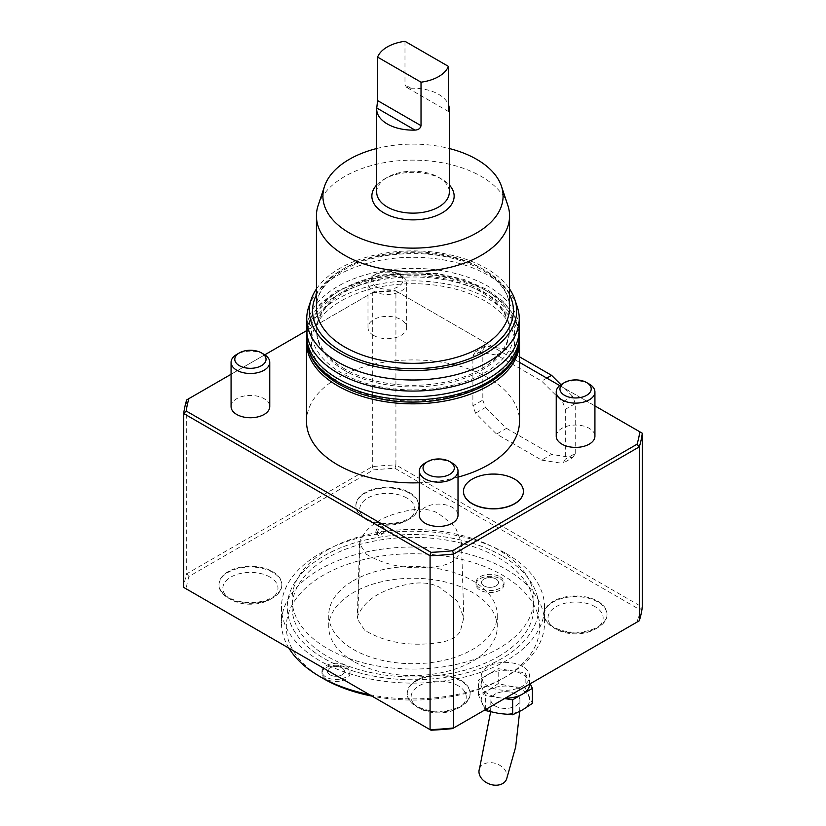 <?xml version="1.0" encoding="UTF-8"?>
<svg xmlns="http://www.w3.org/2000/svg" width="826" height="826" viewBox="0 0 826 826"><rect width="100%" height="100%" fill="white"/><g stroke="black" fill="none" stroke-linecap="round" stroke-linejoin="round"><path stroke-width="0.62" stroke-dasharray="4.13 3.1" d="M377.399 533.255A4.842 2.798 -60 0 1 379.516 528.382A4.842 2.798 -60 0 1 383.243 527.091A4.842 2.798 -60 0 1 383.243 532.677A4.842 2.798 -60 0 1 378.401 535.475A4.842 2.798 -60 0 1 377.399 533.255M375.737 532.295C376.594 527.886 378.545 525.832 381.581 526.131C383.326 528.588 382.448 531.263 378.948 534.154L376.615 534.443L375.737 532.295M366.29 554.215C387.249 566.657 412.195 570.518 441.115 565.789C449.499 564.055 455.157 560.761 458.1 555.908L461.476 542.641L455.002 526.358L437.883 513.049C431.162 509.756 423.449 508.558 414.766 509.466C385.887 513.679 367.673 524.107 360.146 540.751L359.568 543.704L366.29 554.215M364.565 630.197L357.255 618.767L357.885 615.566C365.608 598.354 384.42 587.575 414.301 583.259C423.728 582.278 432.101 583.579 439.422 587.141L457.212 601.018L463.809 617.734L460.299 631.415C457.088 636.67 450.934 640.253 441.848 642.153C411.957 647.078 386.186 643.093 364.565 630.197M404.977 41.3L404.977 84.779L406.64 87.38L410.976 88.237A36.303 20.96 180 0 1 448.404 104.541M499.926 578.706A14.021 8.095 180 0 1 504.036 584.436A14.021 8.095 180 0 1 490.014 592.531A14.021 8.095 180 0 1 475.993 584.436A14.021 8.095 180 0 1 484.645 576.951A14.021 8.095 180 0 1 499.926 578.706M345.898 667.635A14.021 8.095 180 0 1 350.007 673.366A14.021 8.095 180 0 1 335.986 681.46A14.021 8.095 180 0 1 321.964 673.366A14.021 8.095 180 0 1 330.617 665.88A14.021 8.095 180 0 1 345.898 667.635M499.926 576.734A14.021 8.095 180 0 1 504.036 582.464A14.021 8.095 180 0 1 490.014 590.559A14.021 8.095 180 0 1 475.993 582.464A14.021 8.095 180 0 1 484.645 574.979A14.021 8.095 180 0 1 499.926 576.734M345.898 665.663A14.021 8.095 180 0 1 350.007 671.383A14.021 8.095 180 0 1 335.986 679.488A14.021 8.095 180 0 1 321.964 671.383A14.021 8.095 180 0 1 330.617 663.908A14.021 8.095 180 0 1 345.898 665.663M495.992 579.005A8.466 4.884 180 0 1 498.481 582.464A8.466 4.884 180 0 1 493.256 586.976A8.466 4.884 180 0 1 484.026 585.913A8.466 4.884 180 0 1 481.548 582.464A8.466 4.884 180 0 1 486.772 577.952A8.466 4.884 180 0 1 495.992 579.005M341.974 667.935A8.466 4.884 180 0 1 344.452 671.383A8.466 4.884 180 0 1 339.228 675.905A8.466 4.884 180 0 1 330.008 674.842A8.466 4.884 180 0 1 327.519 671.383A8.466 4.884 180 0 1 332.744 666.871A8.466 4.884 180 0 1 341.974 667.935M484.026 585.902A8.466 4.884 0 0 0 493.256 586.966A8.466 4.884 0 0 0 498.481 582.444A8.466 4.884 0 0 0 490.014 577.56A8.466 4.884 0 0 0 481.548 582.444A8.466 4.884 0 0 0 484.026 585.902M330.008 674.832A8.466 4.884 0 0 0 339.228 675.885A8.466 4.884 0 0 0 344.452 671.373A8.466 4.884 0 0 0 335.986 666.489A8.466 4.884 0 0 0 327.519 671.373A8.466 4.884 0 0 0 330.008 674.832M353.425 661.306A84.252 48.641 180 0 1 328.748 626.913A84.252 48.641 180 0 1 353.425 592.521A84.252 48.641 180 0 1 445.245 581.969A84.252 48.641 180 0 1 497.252 626.913A84.252 48.641 180 0 1 445.245 671.848A84.252 48.641 180 0 1 353.425 661.306M323.41 678.631A126.698 73.153 180 0 1 323.41 575.185A126.698 73.153 180 0 1 502.59 575.185A126.698 73.153 180 0 1 502.59 678.631A126.698 73.153 180 0 1 371.968 696.111M288.924 648.173A131.53 75.94 180 0 1 281.47 622.959A131.53 75.94 180 0 1 362.666 552.8A131.53 75.94 180 0 1 506.008 569.269A131.53 75.94 180 0 1 544.53 622.959A131.53 75.94 180 0 1 506.008 676.659A131.53 75.94 180 0 1 369.336 694.594M506.008 553.472A131.53 75.94 180 0 1 544.53 607.172A131.53 75.94 180 0 1 413 683.112A131.53 75.94 180 0 1 281.47 607.172A131.53 75.94 180 0 1 362.666 537.014A131.53 75.94 180 0 1 506.008 553.472M501.909 555.836A125.728 72.585 0 0 0 364.885 540.101A125.728 72.585 0 0 0 287.272 607.172A125.728 72.585 0 0 0 413 679.757A125.728 72.585 0 0 0 538.728 607.172A125.728 72.585 0 0 0 501.909 555.836A125.728 72.585 180 0 1 538.728 607.162A125.728 72.585 180 0 1 413 679.746A125.728 72.585 180 0 1 287.272 607.162A125.728 72.585 180 0 1 324.091 555.826A125.728 72.585 180 0 1 501.909 555.826M498.481 656.515A120.895 69.797 0 0 0 533.895 607.162A120.895 69.797 0 0 0 413 537.365A120.895 69.797 0 0 0 292.105 607.162A120.895 69.797 0 0 0 366.734 671.641A120.895 69.797 0 0 0 498.481 656.515M327.519 549.909A120.895 69.797 180 0 1 459.266 534.773A120.895 69.797 180 0 1 533.895 599.263A120.895 69.797 180 0 1 498.481 648.616A120.895 69.797 180 0 1 366.734 663.743A120.895 69.797 180 0 1 292.105 599.263A120.895 69.797 180 0 1 327.519 549.909M394.993 468.321L395.922 464.904A229.927 132.749 0 0 0 372.32 466.628L186.697 573.802A229.927 132.749 0 0 0 183.702 587.42L186.201 588.866A227.511 131.355 180 0 1 188.947 576.455L373.497 469.911A227.511 131.355 180 0 1 394.993 468.321L639.799 609.66L642.298 607.141L395.922 464.904L395.922 291L642.298 433.237M188.947 576.455L186.697 573.802L186.697 399.898L372.32 292.724L372.32 466.628L373.497 469.911M372.32 292.724A229.927 132.749 180 0 1 395.922 291L394.993 290.463A227.511 131.355 0 0 0 373.497 292.053L372.32 292.724M541.66 460.113L562.62 463.407A72.12 41.641 -120 0 0 565.314 459.173L565.314 409.324A72.12 41.641 -120 0 0 562.62 401.983L541.66 381.065L496.56 355.035L475.59 351.742A72.12 41.641 -120 0 0 472.895 355.975L472.895 405.824A72.12 41.641 -120 0 0 475.59 413.165L496.56 434.084L541.66 460.113L551.582 454.383L572.552 457.676L562.62 463.407M431.007 730.205L186.201 588.866M639.303 620.77L452.503 728.615M639.799 609.66A227.511 131.355 180 0 1 637.053 622.071M409.551 492.564A31.429 18.151 180 0 1 418.761 505.398A31.429 18.151 180 0 1 387.332 523.539A31.429 18.151 180 0 1 355.892 505.398A31.429 18.151 180 0 1 375.303 488.631A31.429 18.151 180 0 1 409.551 492.564M272.642 571.613A31.429 18.151 180 0 1 281.852 584.436A31.429 18.151 180 0 1 250.412 602.588A31.429 18.151 180 0 1 218.983 584.436A31.429 18.151 180 0 1 238.384 567.679A31.429 18.151 180 0 1 272.642 571.613M597.807 601.245A31.429 18.151 180 0 1 607.017 614.079A31.429 18.151 180 0 1 575.588 632.231A31.429 18.151 180 0 1 544.148 614.079A31.429 18.151 180 0 1 563.559 597.312A31.429 18.151 180 0 1 597.807 601.245M460.898 680.294A31.429 18.151 180 0 1 470.108 693.128A31.429 18.151 180 0 1 438.668 711.279A31.429 18.151 180 0 1 407.239 693.128A31.429 18.151 180 0 1 426.639 676.36A31.429 18.151 180 0 1 460.898 680.294M522.517 666.458A24.181 13.959 0 0 0 496.168 663.433A24.181 13.959 0 0 0 481.238 676.329A24.181 13.959 0 0 0 496.168 689.225A24.181 13.959 0 0 0 522.517 686.2A24.181 13.959 0 0 0 529.59 676.329A24.181 13.959 0 0 0 522.517 666.458M373.497 292.053L306.756 330.576M264.764 354.829L231.073 374.281M594.927 405.896L559.718 385.566M519.492 362.346L394.993 290.463M458.017 477.129A106.492 61.485 180 0 1 419.329 482.776M306.508 421.405A106.492 61.485 180 0 1 413 359.919A106.492 61.485 180 0 1 519.492 421.405M463.458 491.46A29.984 17.305 180 0 1 493.432 474.248A29.984 17.305 180 0 1 523.416 491.46M419.329 515.269A19.339 11.172 180 0 1 438.668 504.108A19.339 11.172 180 0 1 458.017 515.269M556.239 436.231A19.339 11.172 180 0 1 575.588 425.06A19.339 11.172 180 0 1 594.927 436.231M231.073 406.588A19.339 11.172 180 0 1 250.412 395.417A19.339 11.172 180 0 1 269.761 406.588M373.651 335.439A19.339 11.172 180 0 1 367.983 327.54A19.339 11.172 180 0 1 387.332 316.368A19.339 11.172 180 0 1 406.671 327.54A19.339 11.172 180 0 1 394.735 337.855A19.339 11.172 180 0 1 373.651 335.439M406.815 497.995A27.568 15.911 0 0 0 367.838 497.995A27.568 15.911 0 0 0 367.838 520.504A27.568 15.911 0 0 0 406.815 520.504A27.568 15.911 0 0 0 406.815 497.995M409.551 493.256A31.429 18.151 0 0 0 375.303 489.322A31.429 18.151 0 0 0 355.892 506.09A31.429 18.151 0 0 0 365.102 518.924A31.429 18.151 0 0 0 409.551 518.924A31.429 18.151 0 0 0 418.761 506.09A31.429 18.151 0 0 0 409.551 493.256M269.906 577.044A27.568 15.911 0 0 0 230.929 577.044A27.568 15.911 0 0 0 230.929 599.552A27.568 15.911 0 0 0 269.906 599.552A27.568 15.911 0 0 0 269.906 577.044M272.642 572.304A31.429 18.151 0 0 0 238.384 568.371A31.429 18.151 0 0 0 218.983 585.138A31.429 18.151 0 0 0 228.193 597.972A31.429 18.151 0 0 0 272.642 597.972A31.429 18.151 0 0 0 281.852 585.138A31.429 18.151 0 0 0 272.642 572.304M595.071 606.687A27.568 15.911 0 0 0 556.094 606.687A27.568 15.911 0 0 0 556.094 629.195A27.568 15.911 0 0 0 595.071 629.195A27.568 15.911 0 0 0 595.071 606.687M597.807 601.947A31.429 18.151 0 0 0 563.559 598.014A31.429 18.151 0 0 0 544.148 614.781A31.429 18.151 0 0 0 553.358 627.615A31.429 18.151 0 0 0 597.807 627.615A31.429 18.151 0 0 0 607.017 614.781A31.429 18.151 0 0 0 597.807 601.947M458.162 685.735A27.568 15.911 0 0 0 419.185 685.735A27.568 15.911 0 0 0 419.185 708.233A27.568 15.911 0 0 0 458.162 708.233A27.568 15.911 0 0 0 458.162 685.735M460.898 680.996A31.429 18.151 0 0 0 426.639 677.062A31.429 18.151 0 0 0 407.239 693.83A31.429 18.151 0 0 0 416.449 706.653A31.429 18.151 0 0 0 460.898 706.653A31.429 18.151 0 0 0 470.108 693.83A31.429 18.151 0 0 0 460.898 680.996M529.59 684.227A24.181 13.959 0 0 0 528.774 680.614A24.181 13.959 0 0 0 511.676 670.743A24.181 13.959 0 0 0 488.321 674.357L478.45 680.056L482.064 687.841A24.181 13.959 0 0 0 499.162 697.712A24.181 13.959 0 0 0 505.213 698.187M530.22 683.742L525.16 672.829L498.192 668.657L488.321 674.357A24.181 13.959 0 0 0 481.238 684.227A24.181 13.959 0 0 0 482.064 687.841L485.678 695.626L504.583 698.548M485.678 709.462L485.678 695.626M485.678 710.597L478.45 695.027L488.321 690.154L498.192 683.629L511.676 686.54L525.16 687.8L525.16 672.829M525.16 687.8L532.388 703.37M498.192 683.629L498.192 668.657M478.45 695.027L478.45 680.056M482.064 703.638A24.181 13.959 0 0 0 499.162 713.509A24.181 13.959 0 0 0 522.517 709.895A24.181 13.959 0 0 0 528.774 696.411A24.181 13.959 0 0 0 511.676 686.54A24.181 13.959 0 0 0 488.321 690.154A24.181 13.959 0 0 0 482.064 703.638M495.156 694.098A14.507 8.374 0 0 0 490.902 700.014A14.507 8.374 0 0 0 505.419 708.398A14.507 8.374 0 0 0 519.926 700.014A14.507 8.374 0 0 0 515.672 694.098A14.507 8.374 0 0 0 495.156 694.098M506.575 779.145A14.507 10.738 21.1 0 0 503.302 768.004A14.507 10.738 21.1 0 0 489.715 762.646A14.507 10.738 21.1 0 0 479.503 768.717M398.38 273.86A15.632 9.024 0 0 0 376.274 273.86A15.632 9.024 0 0 0 376.274 286.622A15.632 9.024 0 0 0 398.38 286.622A15.632 9.024 0 0 0 398.38 273.86L401.002 275.378A19.339 11.172 0 0 0 373.651 275.378A19.339 11.172 0 0 0 367.983 283.277A19.339 11.172 0 0 0 373.651 291.165A19.339 11.172 0 0 0 394.735 293.591A19.339 11.172 0 0 0 406.671 283.277A19.339 11.172 0 0 0 401.002 275.378L398.38 273.86M264.093 354.416A19.339 11.172 0 0 0 236.742 354.416M589.258 384.059A19.339 11.172 0 0 0 561.907 384.059M452.349 463.107A19.339 11.172 0 0 0 424.998 463.107M572.552 457.676A72.12 41.641 -120 0 0 575.237 453.443L565.314 459.173M575.237 453.443L575.237 403.594L565.314 409.324M575.237 403.594A72.12 41.641 -120 0 0 572.552 396.253L562.62 401.983M572.552 396.253L560.937 384.668M546.791 378.101L541.66 381.065M519.492 356.811L506.483 349.305L496.56 355.035M506.483 349.305L485.523 346.011L475.59 351.742M485.523 346.011A72.12 41.641 -120 0 0 482.828 350.245L472.895 355.975M482.828 350.245L482.828 400.094L472.895 405.824M482.828 400.094A72.12 41.641 -120 0 0 485.523 407.435L475.59 413.165M485.523 407.435L506.483 428.343L496.56 434.084M506.483 428.343L551.582 454.383M306.632 339.434A106.492 61.485 180 0 1 413 280.871A106.492 61.485 180 0 1 519.368 339.434M484.81 300.891A101.546 58.625 0 0 0 314.912 327.179A101.546 58.625 0 0 0 439.287 398.989A101.546 58.625 0 0 0 484.81 300.891M344.886 370.626A96.332 55.61 180 0 1 316.668 331.298A96.332 55.61 180 0 1 413 275.688A96.332 55.61 180 0 1 509.332 331.298A96.332 55.61 180 0 1 449.86 382.675A96.332 55.61 180 0 1 344.886 370.626M344.886 369.036A96.332 55.61 180 0 1 316.668 329.708A96.332 55.61 180 0 1 413 274.098A96.332 55.61 180 0 1 509.332 329.708A96.332 55.61 180 0 1 481.114 369.036A96.332 55.61 180 0 1 344.886 369.036M376.697 184.941A41.145 23.758 180 0 1 383.904 179.325A41.145 23.758 180 0 1 442.096 179.325A41.145 23.758 180 0 1 449.303 184.941M376.697 148.525A90.086 52.007 180 0 1 449.303 148.525M318.175 205.323A96.57 55.755 180 0 1 384.699 162.577A96.57 55.755 180 0 1 481.29 176.454A96.57 55.755 180 0 1 507.825 205.323M316.43 288.986A103.653 59.844 180 0 1 486.297 268.419A103.653 59.844 180 0 1 509.57 288.986M308.676 307.024A106.255 61.341 180 0 1 381.87 259.994A106.255 61.341 180 0 1 488.135 275.264A106.255 61.341 180 0 1 517.324 307.024M306.745 329.708A106.255 61.341 180 0 1 372.34 273.034A106.255 61.341 180 0 1 488.135 286.333A106.255 61.341 180 0 1 519.255 329.708M376.697 192.169A36.303 20.96 180 0 1 387.332 177.353A36.303 20.96 180 0 1 404.977 171.725A36.303 20.96 180 0 1 438.668 177.353A36.303 20.96 180 0 1 449.303 192.169M353.425 580.678A84.252 48.641 180 0 1 445.245 570.136A84.252 48.641 180 0 1 497.252 615.071A84.252 48.641 180 0 1 413 663.712A84.252 48.641 180 0 1 328.748 615.071A84.252 48.641 180 0 1 353.425 580.678M357.885 615.566L360.146 540.751M410.976 88.237L404.977 84.779M515.672 694.119A14.507 8.374 0 0 0 499.864 692.312A14.507 8.374 0 0 0 490.902 700.045A14.507 8.374 0 0 0 505.419 708.419A14.507 8.374 0 0 0 519.926 700.045A14.507 8.374 0 0 0 515.672 694.119M519.389 338.402A106.389 61.423 0 0 0 488.228 294.975A106.389 61.423 0 0 0 372.289 281.656A106.389 61.423 0 0 0 306.611 338.402M519.389 335.242A106.389 61.423 0 0 0 488.228 291.815A106.389 61.423 0 0 0 372.289 278.496A106.389 61.423 0 0 0 306.611 335.242M484.81 289.843A101.546 58.625 0 0 0 314.912 316.121A101.546 58.625 0 0 0 439.287 387.931A101.546 58.625 0 0 0 484.81 289.843M481.29 268.151A96.57 55.755 180 0 1 509.57 307.582C509.435 293.478 500.277 280.933 482.085 269.926C455.415 255.482 424.068 250.619 388.044 255.327C367.973 258.476 351.329 264.568 338.113 273.592C323.709 283.907 316.482 295.243 316.43 307.582A96.57 55.755 180 0 1 376.047 256.07A96.57 55.755 180 0 1 481.29 268.151M509.57 294.789A100.442 57.985 0 0 0 484.026 269.73A100.442 57.985 0 0 0 316.43 294.789M383.243 527.091L381.581 526.131M378.401 535.475L376.615 534.443M461.476 542.641L463.809 617.734M359.568 543.704L357.255 618.767M475.993 582.464L475.993 584.436M504.036 582.464L504.036 584.436M321.964 671.383L321.964 673.366M350.007 671.383L350.007 673.366M502.59 678.631L506.008 676.659M281.47 607.172L281.47 622.959M544.53 607.172L544.53 622.959M292.105 599.263L292.105 607.162M533.895 599.263L533.895 607.162M406.815 520.504L409.551 518.924M367.838 520.504L365.102 518.924M418.761 506.09L418.761 505.398M355.892 506.09L355.892 505.398M269.906 599.552L272.642 597.972M230.929 599.552L228.193 597.972M281.852 585.138L281.852 584.436M218.983 585.138L218.983 584.436M595.071 629.195L597.807 627.615M556.094 629.195L553.358 627.615M607.017 614.781L607.017 614.079M544.148 614.781L544.148 614.079M458.162 708.233L460.898 706.653M419.185 708.233L416.449 706.653M470.108 693.83L470.108 693.128M407.239 693.83L407.239 693.128M529.59 684.114L529.59 676.329M481.238 684.227L481.238 676.329M490.634 711.836L490.902 700.045M519.688 711.444L519.926 700.045M376.274 273.86L373.651 275.378M406.671 327.54L406.671 283.277M367.983 327.54L367.983 283.277M306.797 331.505L311.402 316.244L319.899 304.309L336.213 291.134L380.156 274.841L437.15 273.416L464.047 279.467L487.226 289.596L503.623 301.779L514.598 316.244L519.203 331.505M316.668 329.708L316.668 331.298M509.332 329.708L509.332 331.298M387.332 177.353L383.904 179.325M438.668 177.353L442.096 179.325M448.745 111.686L406.64 87.38M497.252 626.913L497.252 615.071M328.748 626.913L328.748 615.071"/><path stroke-width="1.24" d="M448.404 104.541A36.303 20.96 180 0 1 449.303 109.166A36.303 20.96 180 0 1 449.251 110.333C448.921 112.295 448.632 112.129 448.404 109.848L449.251 110.333C448.921 112.295 448.632 112.129 448.404 109.848L448.404 66.379L404.977 41.3A36.303 20.96 0 0 0 377.596 57.108L421.023 82.187A36.303 20.96 0 0 0 448.404 66.379M371.968 696.111A126.698 73.153 180 0 1 323.41 678.631L319.992 676.659A131.53 75.94 180 0 1 288.924 648.173M369.336 694.594A131.53 75.94 180 0 1 319.992 676.659M183.702 413.527L183.702 587.42L430.078 729.668L430.078 555.764L183.702 413.527A229.927 132.749 180 0 1 186.697 399.898L188.947 398.597A227.511 131.355 0 0 0 186.201 411.007L183.702 413.527M430.078 729.668A229.927 132.749 0 0 0 453.68 727.943L639.303 620.77L639.303 446.866L453.68 554.039L453.68 727.943L452.503 728.615A227.511 131.355 180 0 1 431.007 730.205L430.078 729.668M452.503 550.756L453.68 554.039A229.927 132.749 180 0 1 430.078 555.764L431.007 552.346A227.511 131.355 0 0 0 452.503 550.756L637.053 444.212A227.511 131.355 0 0 0 639.799 431.802L594.927 405.896M639.303 620.77A229.927 132.749 0 0 0 642.298 607.141L642.298 433.237A229.927 132.749 180 0 1 639.303 446.866L637.053 444.212M306.756 330.576L264.764 354.829M231.073 374.281L188.947 398.597M559.718 385.566L519.492 362.346M642.298 433.237L639.799 431.802M186.201 411.007L431.007 552.346M519.368 339.434A106.492 61.485 180 0 1 519.492 342.356L519.492 421.405A106.492 61.485 180 0 1 488.3 464.883A106.492 61.485 180 0 1 458.017 477.129M419.329 482.776A106.492 61.485 180 0 1 306.508 421.405L306.508 342.356A106.492 61.485 180 0 1 306.632 339.434M523.416 491.46A29.984 17.305 180 0 1 523.416 491.563A29.984 17.305 180 0 1 504.913 507.546A29.984 17.305 180 0 1 472.235 503.798A29.984 17.305 180 0 1 463.458 491.563A29.984 17.305 180 0 1 463.458 491.46M458.017 471.006L458.017 515.269A19.339 11.172 180 0 1 446.071 525.594A19.339 11.172 180 0 1 424.998 523.168A19.339 11.172 180 0 1 419.329 515.269L419.329 471.006A19.339 11.172 0 0 0 424.998 478.904A19.339 11.172 0 0 0 446.071 481.321A19.339 11.172 0 0 0 458.017 471.006A19.339 11.172 0 0 0 452.349 463.107L449.726 461.6A15.632 9.024 0 0 0 427.62 461.6A15.632 9.024 0 0 0 427.62 474.361A15.632 9.024 0 0 0 449.726 474.361A15.632 9.024 0 0 0 449.726 461.6L452.349 463.107M594.927 391.958L594.927 436.231A19.339 11.172 180 0 1 582.991 446.546A19.339 11.172 180 0 1 561.907 444.12A19.339 11.172 180 0 1 556.239 436.231L556.239 391.958A19.339 11.172 0 0 0 561.907 399.856A19.339 11.172 0 0 0 582.991 402.272A19.339 11.172 0 0 0 594.927 391.958A19.339 11.172 0 0 0 589.258 384.059L586.636 382.552A15.632 9.024 0 0 0 564.53 382.552A15.632 9.024 0 0 0 564.53 395.313A15.632 9.024 0 0 0 586.636 395.313A15.632 9.024 0 0 0 586.636 382.552L589.258 384.059M269.761 362.315L269.761 406.588A19.339 11.172 180 0 1 257.815 416.903A19.339 11.172 180 0 1 236.742 414.476A19.339 11.172 180 0 1 231.073 406.588L231.073 362.315A19.339 11.172 0 0 0 236.742 370.213A19.339 11.172 0 0 0 257.815 372.64A19.339 11.172 0 0 0 269.761 362.315A19.339 11.172 0 0 0 264.093 354.416L261.47 352.909A15.632 9.024 0 0 0 239.364 352.909A15.632 9.024 0 0 0 239.364 365.67A15.632 9.024 0 0 0 261.47 365.67A15.632 9.024 0 0 0 261.47 352.909L264.093 354.416M505.213 698.187A24.181 13.959 0 0 0 522.517 694.098A24.181 13.959 0 0 0 529.59 684.227L529.59 684.114M504.583 698.548L512.647 699.798L532.388 688.399L530.22 683.742M532.388 688.399L532.388 703.37L522.517 709.895L512.647 714.769L512.647 699.798M512.647 714.769L499.162 713.509L485.678 710.597L485.678 709.462M485.678 710.597L485.192 709.751M490.634 711.836L479.503 768.717A14.507 10.738 21.1 0 0 489.178 783.946A14.507 10.738 21.1 0 0 506.575 779.145L515.651 747.055L519.688 711.444M472.235 503.602A29.984 17.305 0 0 0 504.913 507.36A29.984 17.305 0 0 0 523.416 491.367A29.984 17.305 0 0 0 493.432 474.052A29.984 17.305 0 0 0 463.458 491.367A29.984 17.305 0 0 0 472.235 503.602M239.364 352.909L236.742 354.416A19.339 11.172 0 0 0 231.073 362.315M564.53 382.552L561.907 384.059A19.339 11.172 0 0 0 556.239 391.958M427.62 461.6L424.998 463.107A19.339 11.172 0 0 0 419.329 471.006M560.937 384.668L551.582 375.334L546.791 378.101M551.582 375.334L519.492 356.811M519.492 342.356A106.492 61.485 180 0 1 488.3 385.825A106.492 61.485 180 0 1 372.247 399.154A106.492 61.485 180 0 1 306.508 342.356M449.303 184.941A41.145 23.758 180 0 1 442.096 212.922A41.145 23.758 180 0 1 388.509 215.204A41.145 23.758 180 0 1 376.697 184.941M449.303 148.525A90.086 52.007 180 0 1 476.695 159.346A90.086 52.007 180 0 1 501.454 186.263A90.086 52.007 180 0 1 413 248.13A90.086 52.007 180 0 1 324.546 186.263A90.086 52.007 180 0 1 376.697 148.525M501.454 186.263L507.825 205.323A96.57 55.755 180 0 1 509.57 215.885A96.57 55.755 180 0 1 413 271.64A96.57 55.755 180 0 1 316.43 215.885A96.57 55.755 180 0 1 318.175 205.323L324.546 186.263M509.57 288.986A103.653 59.844 180 0 1 514.784 299.404A103.653 59.844 180 0 1 413 370.585A103.653 59.844 180 0 1 311.216 299.404A103.653 59.844 180 0 1 316.43 288.986M514.784 299.404L517.324 307.024A106.255 61.341 180 0 1 519.255 318.64A106.255 61.341 180 0 1 413 379.991A106.255 61.341 180 0 1 306.745 318.64A106.255 61.341 180 0 1 308.676 307.024L311.216 299.404M519.255 318.64L519.255 329.708A106.255 61.341 180 0 1 413 391.059A106.255 61.341 180 0 1 306.745 329.708L306.745 318.64M449.303 109.166L449.303 192.169A36.303 20.96 180 0 1 438.668 206.996A36.303 20.96 180 0 1 399.103 211.539A36.303 20.96 180 0 1 376.697 192.169L376.697 109.166A36.303 20.96 180 0 1 376.749 107.999L377.596 100.586L377.596 57.108M377.596 100.586L421.023 125.655L421.023 82.187M421.023 125.655C420.424 128.422 418.421 129.899 415.024 130.095A36.303 20.96 180 0 1 376.697 109.166M519.389 335.242A106.389 61.423 0 0 1 413 396.666A106.389 61.423 0 0 1 306.611 335.242L306.611 338.402A106.389 61.423 0 0 0 413 399.825A106.389 61.423 0 0 0 519.389 338.402L519.203 331.505M509.57 215.885L509.57 307.582A96.57 55.755 180 0 1 413 363.337A96.57 55.755 180 0 1 316.43 307.582L316.43 215.885M316.43 294.789A100.442 57.985 0 0 0 413 368.726A100.442 57.985 0 0 0 509.57 294.789M415.024 130.095L376.749 107.999M306.611 338.402C307.21 355.841 317.081 370.544 336.213 382.521C348.613 390.12 363.254 395.551 380.156 398.813C444.677 412.463 521.165 381.777 519.389 338.402M306.611 335.242L306.797 331.505"/></g></svg>
